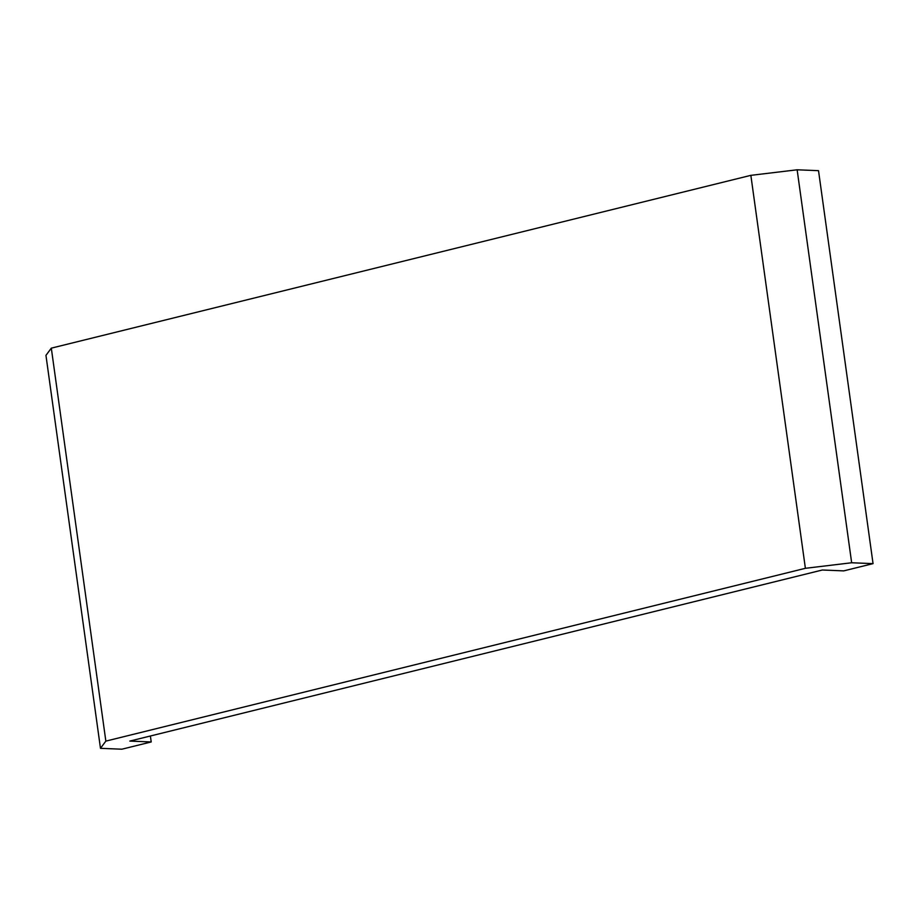 <?xml version="1.0" encoding="UTF-8"?>
<svg xmlns="http://www.w3.org/2000/svg" width="919" height="919" viewBox="0 0 919 919"><rect width="100%" height="100%" fill="white"/><g stroke="black" fill="none" stroke-linecap="round" stroke-linejoin="round"><path stroke-width="1.38" d="M129.82 741.082L822.321 570.01L843.711 570.883L873.05 563.634L851.66 562.761L805.389 568.31L105.846 741.116L100.481 748.33L121.859 749.203L151.21 741.955L129.82 741.082M150.383 736.004L151.21 741.955M100.481 748.33L45.95 355.366L51.315 348.152L750.857 175.345L805.389 568.31M873.05 563.634L818.519 170.67L797.141 169.797L750.857 175.345M797.141 169.797L851.66 562.761M51.315 348.152L105.846 741.116"/></g></svg>
